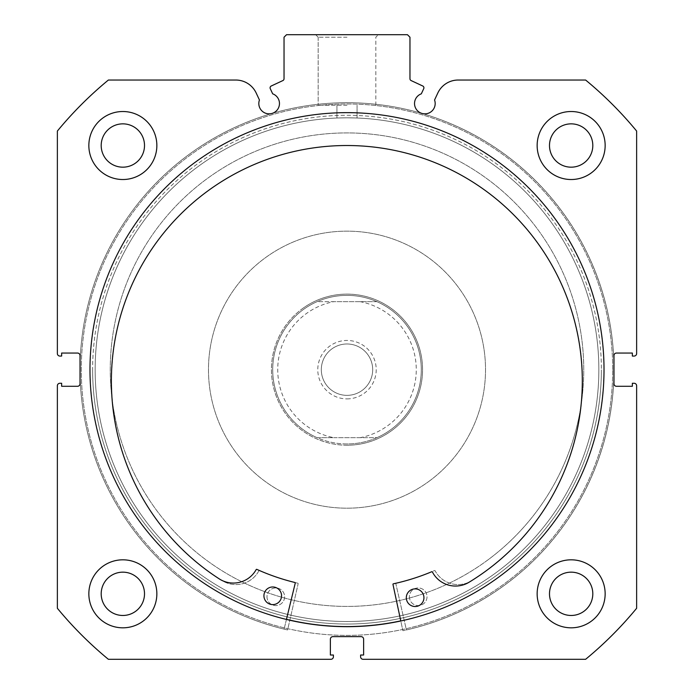 <?xml version="1.0" encoding="UTF-8"?>
<svg xmlns="http://www.w3.org/2000/svg" width="694" height="694" viewBox="0 0 694 694"><rect width="100%" height="100%" fill="white"/><g stroke="black" fill="none" stroke-linecap="round" stroke-linejoin="round"><path stroke-width="0.52" stroke-dasharray="3.47 2.6" d="M286.475 619.326A256.893 256.893 0 0 1 92.354 335.783A256.893 256.893 0 0 1 380.885 115.022A256.893 256.893 0 0 1 400.768 620.87M601.646 403.552A256.893 256.893 0 0 1 313.115 624.314A256.893 256.893 0 0 1 92.354 335.783A256.893 256.893 0 0 1 380.885 115.022A256.893 256.893 0 0 1 601.646 403.552M581.676 400.889A236.741 236.741 0 0 1 315.779 604.344A236.741 236.741 0 0 1 112.324 338.438A236.741 236.741 0 0 1 378.221 134.992A236.741 236.741 0 0 1 581.676 400.889A236.741 236.741 0 0 1 315.779 604.344A236.741 236.741 0 0 1 112.324 338.438A236.741 236.741 0 0 1 378.221 134.992A236.741 236.741 0 0 1 581.676 400.889M423.913 87.817A2.013 2.013 0 0 1 423.722 88.676L421.319 93.829A10.323 10.323 0 0 0 424.849 113.851A10.323 10.323 0 0 0 434.557 99.997L437.81 93.022A22.494 22.494 0 0 1 458.196 80.036L585.615 80.036A375.263 375.263 0 0 1 636.632 131.053L636.632 353.55A2.516 2.516 0 0 1 634.116 356.065L632.355 356.065L632.355 353.046L616.489 353.046A2.516 2.516 0 0 0 613.964 355.562L613.964 383.773A2.516 2.516 0 0 0 616.489 386.289L632.355 386.289L632.355 383.27L634.116 383.27A2.516 2.516 0 0 1 636.632 385.786L636.632 608.282A375.263 375.263 0 0 1 585.615 659.3L363.118 659.3A2.516 2.516 0 0 1 360.602 656.784L360.602 655.015L363.621 655.015L363.621 639.148A2.516 2.516 0 0 0 361.106 636.632L332.894 636.632A2.516 2.516 0 0 0 330.379 639.148L330.379 655.015L333.398 655.015L333.398 656.784A2.516 2.516 0 0 1 330.882 659.3L108.385 659.3A375.263 375.263 0 0 1 57.368 608.282L57.368 385.786A2.516 2.516 0 0 1 59.884 383.27L61.645 383.27L61.645 386.289L77.511 386.289A2.516 2.516 0 0 0 80.036 383.773L80.036 355.562A2.516 2.516 0 0 0 77.511 353.046L61.645 353.046L61.645 356.065L59.884 356.065A2.516 2.516 0 0 1 57.368 353.55L57.368 131.053A375.263 375.263 0 0 1 108.385 80.036L235.804 80.036A22.494 22.494 0 0 1 256.19 93.022L259.443 99.997A10.323 10.323 0 0 0 269.151 113.851A10.323 10.323 0 0 0 272.681 93.829L270.278 88.676A2.013 2.013 0 0 1 271.25 85.995L282.874 80.573A2.013 2.013 0 0 0 284.037 78.752L284.037 37.216L286.553 34.7L407.447 34.7L409.963 37.216L409.963 78.752A2.013 2.013 0 0 0 411.126 80.573L422.75 85.995A2.013 2.013 0 0 1 423.913 87.817M347 34.7L315.657 34.7L347 34.7M347 37.216L318.173 37.216L347 37.216M92.623 369.668A254.377 254.377 0 0 0 347 624.036A254.377 254.377 0 0 0 601.377 369.668A254.377 254.377 0 0 1 347 624.036A254.377 254.377 0 0 1 92.623 369.668A254.377 254.377 0 0 1 347 115.291A254.377 254.377 0 0 1 601.377 369.668A254.377 254.377 0 0 0 347 115.291A254.377 254.377 0 0 0 92.623 369.668M598.853 369.668A251.853 251.853 0 0 1 347 621.52A251.853 251.853 0 0 1 95.147 369.668A251.853 251.853 0 0 0 347 621.52A251.853 251.853 0 0 0 598.853 369.668A251.853 251.853 0 0 0 347 117.815A251.853 251.853 0 0 0 95.147 369.668A251.853 251.853 0 0 1 347 117.815A251.853 251.853 0 0 1 598.853 369.668M347 105.219L318.173 105.219L347 105.219M347 117.815C334.005 118.032 334.005 118.032 347 117.815C334.005 118.032 334.005 118.032 347 117.815C334.005 118.032 334.005 118.032 347 117.815C334.005 118.032 334.005 118.032 347 117.815C359.995 118.032 359.995 118.032 347 117.815C359.995 118.032 359.995 118.032 347 117.815C359.995 118.032 359.995 118.032 347 117.815C359.995 118.032 359.995 118.032 347 117.815A251.853 251.853 0 0 1 598.853 369.668A251.853 251.853 0 0 1 347 621.52A251.853 251.853 0 0 1 95.147 369.668A251.853 251.853 0 0 1 347 117.815A251.853 251.853 0 0 1 598.853 369.668A251.853 251.853 0 0 1 347 621.52A251.853 251.853 0 0 1 95.147 369.668A251.853 251.853 0 0 1 347 117.815M604.014 369.668A257.014 257.014 0 0 0 347 112.645A257.014 257.014 0 0 0 89.986 369.668A257.014 257.014 0 0 0 347 626.682A257.014 257.014 0 0 0 604.014 369.668A257.014 257.014 0 0 0 347 112.645A257.014 257.014 0 0 0 89.986 369.668A257.014 257.014 0 0 0 347 626.682A257.014 257.014 0 0 0 604.014 369.668A257.014 257.014 0 0 0 347 112.645A257.014 257.014 0 0 0 89.986 369.668A257.014 257.014 0 0 0 347 626.682A257.014 257.014 0 0 0 604.014 369.668A257.014 257.014 0 0 0 347 112.645A257.014 257.014 0 0 0 89.986 369.668A257.014 257.014 0 0 0 347 626.682A257.014 257.014 0 0 0 604.014 369.668A257.014 257.014 0 0 0 347 112.645A257.014 257.014 0 0 0 89.986 369.668A257.014 257.014 0 0 0 347 626.682A257.014 257.014 0 0 0 604.014 369.668A257.014 257.014 0 0 0 347 112.645A257.014 257.014 0 0 0 89.986 369.668A257.014 257.014 0 0 0 347 626.682A257.014 257.014 0 0 0 604.014 369.668A257.014 257.014 0 0 0 347 112.645A257.014 257.014 0 0 0 89.986 369.668A257.014 257.014 0 0 0 347 626.682A257.014 257.014 0 0 0 604.014 369.668M612.707 369.668A265.707 265.707 0 0 0 347 103.961A265.707 265.707 0 0 0 81.293 369.668A265.707 265.707 0 0 0 347 635.374A265.707 265.707 0 0 0 612.707 369.668A265.707 265.707 0 0 0 347 103.961A265.707 265.707 0 0 0 81.293 369.668A265.707 265.707 0 0 0 347 635.374A265.707 265.707 0 0 0 612.707 369.668A265.707 265.707 0 0 0 347 103.961A265.707 265.707 0 0 0 81.293 369.668A265.707 265.707 0 0 0 347 635.374A265.707 265.707 0 0 0 612.707 369.668A265.707 265.707 0 0 0 347 103.961A265.707 265.707 0 0 0 81.293 369.668A265.707 265.707 0 0 0 347 635.374A265.707 265.707 0 0 0 612.707 369.668M537.147 593.821A33.997 33.997 0 0 0 571.153 627.818A33.997 33.997 0 0 0 605.151 593.821A33.997 33.997 0 0 0 571.153 559.815A33.997 33.997 0 0 0 537.147 593.821A33.997 33.997 0 0 0 571.153 627.818A33.997 33.997 0 0 0 605.151 593.821A33.997 33.997 0 0 0 571.153 559.815A33.997 33.997 0 0 0 537.147 593.821A33.997 33.997 0 0 0 571.153 627.818A33.997 33.997 0 0 0 605.151 593.821A33.997 33.997 0 0 0 571.153 559.815A33.997 33.997 0 0 0 537.147 593.821M88.849 593.821A33.997 33.997 0 0 0 122.847 627.818A33.997 33.997 0 0 0 156.853 593.821A33.997 33.997 0 0 0 122.847 559.815A33.997 33.997 0 0 0 88.849 593.821A33.997 33.997 0 0 0 122.847 627.818A33.997 33.997 0 0 0 156.853 593.821A33.997 33.997 0 0 0 122.847 559.815A33.997 33.997 0 0 0 88.849 593.821A33.997 33.997 0 0 0 122.847 627.818A33.997 33.997 0 0 0 156.853 593.821A33.997 33.997 0 0 0 122.847 559.815A33.997 33.997 0 0 0 88.849 593.821M537.147 145.514A33.997 33.997 0 0 0 571.153 179.52A33.997 33.997 0 0 0 605.151 145.514A33.997 33.997 0 0 0 571.153 111.517A33.997 33.997 0 0 0 537.147 145.514A33.997 33.997 0 0 0 571.153 179.52A33.997 33.997 0 0 0 605.151 145.514A33.997 33.997 0 0 0 571.153 111.517A33.997 33.997 0 0 0 537.147 145.514A33.997 33.997 0 0 0 571.153 179.52A33.997 33.997 0 0 0 605.151 145.514A33.997 33.997 0 0 0 571.153 111.517A33.997 33.997 0 0 0 537.147 145.514M88.849 145.514A33.997 33.997 0 0 0 122.847 179.52A33.997 33.997 0 0 0 156.853 145.514A33.997 33.997 0 0 0 122.847 111.517A33.997 33.997 0 0 0 88.849 145.514A33.997 33.997 0 0 0 122.847 179.52A33.997 33.997 0 0 0 156.853 145.514A33.997 33.997 0 0 0 122.847 111.517A33.997 33.997 0 0 0 88.849 145.514A33.997 33.997 0 0 0 122.847 179.52A33.997 33.997 0 0 0 156.853 145.514A33.997 33.997 0 0 0 122.847 111.517A33.997 33.997 0 0 0 88.849 145.514M101.194 145.514A21.661 21.661 0 0 0 122.847 167.176A21.661 21.661 0 0 0 144.508 145.514A21.661 21.661 0 0 0 122.847 123.853A21.661 21.661 0 0 0 101.194 145.514M549.492 145.514A21.661 21.661 0 0 0 571.153 167.176A21.661 21.661 0 0 0 592.806 145.514A21.661 21.661 0 0 0 571.153 123.853A21.661 21.661 0 0 0 549.492 145.514M101.194 593.821A21.661 21.661 0 0 0 122.847 615.474A21.661 21.661 0 0 0 144.508 593.821A21.661 21.661 0 0 0 122.847 572.16A21.661 21.661 0 0 0 101.194 593.821M549.492 593.821A21.661 21.661 0 0 0 571.153 615.474A21.661 21.661 0 0 0 592.806 593.821A21.661 21.661 0 0 0 571.153 572.16A21.661 21.661 0 0 0 549.492 593.821M487.717 560.058A236.741 236.741 0 0 1 156.61 510.376A236.741 236.741 0 0 1 206.283 179.278A236.741 236.741 0 0 1 537.39 228.951A236.741 236.741 0 0 1 487.717 560.058A236.741 236.741 0 0 1 156.61 510.376A236.741 236.741 0 0 1 206.283 179.278A236.741 236.741 0 0 1 537.39 228.951A236.741 236.741 0 0 1 487.717 560.058M302.09 308.908A75.559 75.559 0 0 1 407.76 324.757A75.559 75.559 0 0 1 391.91 430.427A75.559 75.559 0 0 1 286.24 414.578A75.559 75.559 0 0 1 302.09 308.908A75.559 75.559 0 0 1 407.76 324.757A75.559 75.559 0 0 1 391.91 430.427A75.559 75.559 0 0 1 286.24 414.578A75.559 75.559 0 0 1 302.09 308.908M429.334 481.063A138.522 138.522 0 0 1 235.604 452.002A138.522 138.522 0 0 1 264.666 258.272A138.522 138.522 0 0 1 458.396 287.333A138.522 138.522 0 0 1 429.334 481.063A138.522 138.522 0 0 1 235.604 452.002A138.522 138.522 0 0 1 264.666 258.272A138.522 138.522 0 0 1 458.396 287.333A138.522 138.522 0 0 1 429.334 481.063M499.689 576.254A256.893 256.893 0 0 1 140.414 522.356A256.893 256.893 0 0 1 194.311 163.073A256.893 256.893 0 0 1 553.586 216.979A256.893 256.893 0 0 1 499.689 576.254A256.893 256.893 0 0 1 140.414 522.356A256.893 256.893 0 0 1 194.311 163.073A256.893 256.893 0 0 1 553.586 216.979A256.893 256.893 0 0 1 499.689 576.254M347 398.885A29.217 29.217 0 0 0 376.217 369.668A29.217 29.217 0 0 0 347 340.45A29.217 29.217 0 0 0 317.783 369.668A29.217 29.217 0 0 0 347 398.885M347 343.981A25.687 25.687 0 0 1 372.687 369.668A25.687 25.687 0 0 1 347 395.354A25.687 25.687 0 0 1 321.313 369.668A25.687 25.687 0 0 1 347 343.981A25.687 25.687 0 0 1 372.687 369.668A25.687 25.687 0 0 1 347 395.354A25.687 25.687 0 0 1 321.313 369.668A25.687 25.687 0 0 1 347 343.981M347 443.96A74.301 74.301 0 0 1 272.699 369.668A74.301 74.301 0 0 1 347 295.366A74.301 74.301 0 0 1 421.301 369.668A74.301 74.301 0 0 1 347 443.96C336.59 443.934 326.605 441.835 317.071 437.671L333.849 437.671A69.261 69.261 0 0 1 333.849 301.664L317.071 301.664A74.301 74.301 0 0 0 317.071 437.671L376.929 437.671C367.395 441.835 357.41 443.934 347 443.96M347 445.227A75.559 75.559 0 0 1 271.441 369.668A75.559 75.559 0 0 1 347 294.109A75.559 75.559 0 0 1 422.559 369.668A75.559 75.559 0 0 1 347 445.227A75.559 75.559 0 0 1 271.441 369.668A75.559 75.559 0 0 1 347 294.109A75.559 75.559 0 0 1 422.559 369.668A75.559 75.559 0 0 1 347 445.227M376.929 437.671A74.301 74.301 0 0 0 376.929 301.664L360.151 301.664A69.261 69.261 0 0 1 360.151 437.671L376.929 437.671A74.301 74.301 0 0 0 376.929 301.664C367.395 297.492 357.41 295.392 347 295.366C336.59 295.392 326.605 297.492 317.071 301.664A74.301 74.301 0 0 0 317.071 437.671M360.151 437.671L333.849 437.671M360.151 301.664L333.849 301.664M376.929 301.664L317.071 301.664M298.142 583.775A0.503 0.503 0 0 0 297.761 583.177A219.113 219.113 0 0 1 259.53 570.563A0.503 0.503 0 0 0 258.888 570.789A26.034 26.034 0 0 1 222.722 580.973A235.466 235.466 0 0 1 347 145.514A235.466 235.466 0 0 1 471.278 580.982A26.034 26.034 0 0 1 435.112 570.789A0.503 0.503 0 0 0 434.47 570.563A219.113 219.113 0 0 1 396.239 583.177A0.503 0.503 0 0 0 395.858 583.775L406.398 629.944A266.964 266.964 0 0 0 347 102.703A266.964 266.964 0 0 0 287.602 629.944L298.142 583.775A0.503 0.503 0 0 0 297.761 583.177A219.113 219.113 0 0 1 259.53 570.563A0.503 0.503 0 0 0 258.888 570.789A26.034 26.034 0 0 1 222.722 580.973A235.466 235.466 0 0 1 347 145.514A235.466 235.466 0 0 1 471.278 580.982L471.278 580.973A26.034 26.034 0 0 1 435.112 570.789A0.503 0.503 0 0 0 434.47 570.563A219.113 219.113 0 0 1 396.239 583.177A0.503 0.503 0 0 0 395.858 583.775L406.398 629.944A266.964 266.964 0 0 0 347 102.703A266.964 266.964 0 0 0 287.602 629.944L298.142 583.775M266.982 596.771A8.814 8.814 0 0 0 275.804 605.584A8.814 8.814 0 0 0 284.618 596.771A8.814 8.814 0 0 0 275.804 587.957A8.814 8.814 0 0 0 266.982 596.771A8.814 8.814 0 0 0 275.804 605.584A8.814 8.814 0 0 0 284.618 596.771A8.814 8.814 0 0 0 275.804 587.957A8.814 8.814 0 0 0 266.982 596.771M409.382 596.771A8.814 8.814 0 0 0 418.196 605.584A8.814 8.814 0 0 0 427.018 596.771A8.814 8.814 0 0 0 418.196 587.957A8.814 8.814 0 0 0 409.382 596.771A8.814 8.814 0 0 0 418.196 605.584A8.814 8.814 0 0 0 427.018 596.771A8.814 8.814 0 0 0 418.196 587.957A8.814 8.814 0 0 0 409.382 596.771M392.969 584.417A0.503 0.503 0 0 1 393.351 583.819A219.113 219.113 0 0 0 431.746 571.726A0.503 0.503 0 0 1 432.388 571.96A26.034 26.034 0 0 0 468.415 582.63L468.415 582.639A235.466 235.466 0 0 0 350.028 145.54A235.466 235.466 0 0 0 219.885 579.29L219.885 579.282A26.034 26.034 0 0 0 256.181 569.583A0.503 0.503 0 0 1 256.832 569.366A219.113 219.113 0 0 0 294.889 582.492A0.503 0.503 0 0 1 295.254 583.099L284.098 629.12A266.964 266.964 0 0 1 350.6 102.729A266.964 266.964 0 0 1 402.876 630.716L392.969 584.417M423.939 597.829A8.814 8.814 0 0 1 415.012 606.521A8.814 8.814 0 0 1 406.311 597.595A8.814 8.814 0 0 1 415.246 588.894A8.814 8.814 0 0 1 423.939 597.829M281.556 595.912A8.814 8.814 0 0 1 272.621 604.604A8.814 8.814 0 0 1 263.928 595.669A8.814 8.814 0 0 1 272.863 586.977A8.814 8.814 0 0 1 281.556 595.912M286.44 619.447L284.098 629.12A266.964 266.964 0 0 1 350.6 102.729A266.964 266.964 0 0 1 402.876 630.716L400.794 620.991M318.173 37.216L315.657 34.7L318.173 37.216L318.173 105.219L318.173 37.216M336.928 118.015L336.928 105.219L336.928 118.015M375.827 105.219L375.827 37.216L378.343 34.7L375.827 37.216L375.827 105.219M357.072 118.015L357.072 105.219L357.072 118.015"/><path stroke-width="1.04" d="M400.768 620.87A256.893 256.893 0 0 1 286.475 619.326M423.722 88.676A2.013 2.013 0 0 0 422.75 85.995L411.126 80.573A2.013 2.013 0 0 1 409.963 78.752L409.963 37.216L407.447 34.7L286.553 34.7L284.037 37.216L284.037 78.752A2.013 2.013 0 0 1 282.874 80.573L271.25 85.995A2.013 2.013 0 0 0 270.278 88.676L272.681 93.829A10.323 10.323 0 0 1 269.151 113.851A10.323 10.323 0 0 1 259.443 99.997L256.19 93.022A22.494 22.494 0 0 0 235.804 80.036L108.385 80.036A375.263 375.263 0 0 0 57.368 131.053L57.368 353.55A2.516 2.516 0 0 0 59.884 356.065L61.645 356.065L61.645 353.046L77.511 353.046A2.516 2.516 0 0 1 80.036 355.562L80.036 383.773A2.516 2.516 0 0 1 77.511 386.289L61.645 386.289L61.645 383.27L59.884 383.27A2.516 2.516 0 0 0 57.368 385.786L57.368 608.282A375.263 375.263 0 0 0 108.385 659.3L330.882 659.3A2.516 2.516 0 0 0 333.398 656.784L333.398 655.015L330.379 655.015L330.379 639.148A2.516 2.516 0 0 1 332.894 636.632L361.106 636.632A2.516 2.516 0 0 1 363.621 639.148L363.621 655.015L360.602 655.015L360.602 656.784A2.516 2.516 0 0 0 363.118 659.3L585.615 659.3A375.263 375.263 0 0 0 636.632 608.282L636.632 385.786A2.516 2.516 0 0 0 634.116 383.27L632.355 383.27L632.355 386.289L616.489 386.289A2.516 2.516 0 0 1 613.964 383.773L613.964 355.562A2.516 2.516 0 0 1 616.489 353.046L632.355 353.046L632.355 356.065L634.116 356.065A2.516 2.516 0 0 0 636.632 353.55L636.632 131.053A375.263 375.263 0 0 0 585.615 80.036L458.196 80.036A22.494 22.494 0 0 0 437.81 93.022L434.557 99.997A10.323 10.323 0 0 1 424.849 113.851A10.323 10.323 0 0 1 421.319 93.829L423.722 88.676M604.014 369.668A257.014 257.014 0 0 0 347 112.645A257.014 257.014 0 0 0 89.986 369.668A257.014 257.014 0 0 0 347 626.682A257.014 257.014 0 0 0 604.014 369.668M537.147 593.821A33.997 33.997 0 0 0 571.153 627.818A33.997 33.997 0 0 0 605.151 593.821A33.997 33.997 0 0 0 571.153 559.815A33.997 33.997 0 0 0 537.147 593.821M88.849 593.821A33.997 33.997 0 0 0 122.847 627.818A33.997 33.997 0 0 0 156.853 593.821A33.997 33.997 0 0 0 122.847 559.815A33.997 33.997 0 0 0 88.849 593.821M537.147 145.514A33.997 33.997 0 0 0 571.153 179.52A33.997 33.997 0 0 0 605.151 145.514A33.997 33.997 0 0 0 571.153 111.517A33.997 33.997 0 0 0 537.147 145.514M88.849 145.514A33.997 33.997 0 0 0 122.847 179.52A33.997 33.997 0 0 0 156.853 145.514A33.997 33.997 0 0 0 122.847 111.517A33.997 33.997 0 0 0 88.849 145.514M144.508 145.514A21.661 21.661 0 0 1 122.847 167.176A21.661 21.661 0 0 1 101.194 145.514A21.661 21.661 0 0 1 122.847 123.853A21.661 21.661 0 0 1 144.508 145.514M592.806 145.514A21.661 21.661 0 0 1 571.153 167.176A21.661 21.661 0 0 1 549.492 145.514A21.661 21.661 0 0 1 571.153 123.853A21.661 21.661 0 0 1 592.806 145.514M144.508 593.821A21.661 21.661 0 0 1 122.847 615.474A21.661 21.661 0 0 1 101.194 593.821A21.661 21.661 0 0 1 122.847 572.16A21.661 21.661 0 0 1 144.508 593.821M592.806 593.821A21.661 21.661 0 0 1 571.153 615.474A21.661 21.661 0 0 1 549.492 593.821A21.661 21.661 0 0 1 571.153 572.16A21.661 21.661 0 0 1 592.806 593.821M400.794 620.991L392.969 584.417A0.503 0.503 0 0 1 393.351 583.819A219.113 219.113 0 0 0 431.746 571.726A0.503 0.503 0 0 1 432.388 571.96A26.034 26.034 0 0 0 468.415 582.63L468.415 582.639A235.466 235.466 0 0 0 350.028 145.54A235.466 235.466 0 0 0 219.885 579.29A26.034 26.034 0 0 0 256.181 569.583A0.503 0.503 0 0 1 256.832 569.366A219.113 219.113 0 0 0 294.889 582.492A0.503 0.503 0 0 1 295.254 583.099L286.44 619.447M423.939 597.829A8.814 8.814 0 0 1 415.012 606.521A8.814 8.814 0 0 1 406.311 597.595A8.814 8.814 0 0 1 415.246 588.894A8.814 8.814 0 0 1 423.939 597.829M281.556 595.912A8.814 8.814 0 0 1 272.621 604.604A8.814 8.814 0 0 1 263.928 595.669A8.814 8.814 0 0 1 272.863 586.977A8.814 8.814 0 0 1 281.556 595.912"/></g></svg>
